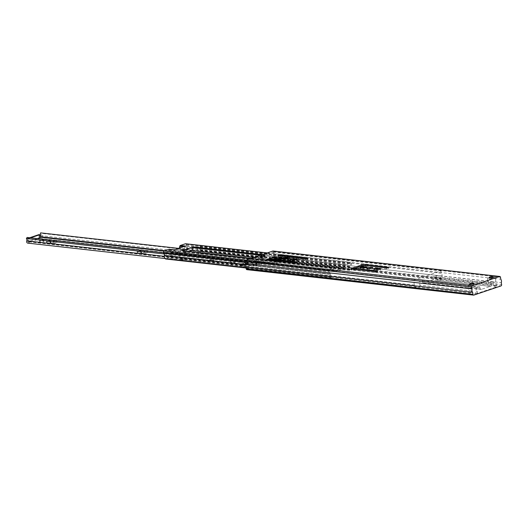 <?xml version="1.0" encoding="UTF-8"?>
<svg xmlns="http://www.w3.org/2000/svg" width="528" height="528" viewBox="0 0 528 528"><rect width="100%" height="100%" fill="white"/><g stroke="black" fill="none" stroke-linecap="round" stroke-linejoin="round"><path stroke-width="0.4" stroke-dasharray="2.64 1.98" d="M493.614 285.661L493.04 281.873A3.927 0.858 171.4 0 1 488.902 282.216A3.927 0.858 171.4 0 1 487.945 281.813A3.927 0.858 171.4 0 1 488.341 281.345L488.915 285.133L490.274 286.361A3.927 0.858 171.4 0 1 495.587 285.707A3.927 0.858 171.4 0 1 496.544 286.11A3.927 0.858 171.4 0 1 495.37 286.928L493.614 285.661L494.663 285.78A1.749 1.32 96.4 0 0 495.772 287.074A1.749 1.32 96.4 0 0 496.221 287.027L495.772 287.074M494.314 277.286A3.927 0.858 171.4 0 1 495.271 277.688A3.927 0.858 171.4 0 1 492.809 278.876A3.927 0.858 171.4 0 1 488.453 279.266A3.927 0.858 171.4 0 1 487.502 278.863A3.927 0.858 171.4 0 1 489.964 277.675A3.927 0.858 171.4 0 1 494.314 277.286M476.17 287.239A3.927 0.858 171.4 0 0 475.22 286.836A3.927 0.858 171.4 0 0 471.075 287.179L471.649 290.968L470.402 293.073A3.927 0.858 171.4 0 0 469.227 293.891A3.927 0.858 171.4 0 0 470.184 294.294A3.927 0.858 171.4 0 0 475.497 293.641L476.348 291.496L475.774 287.707A3.927 0.858 171.4 0 0 476.17 287.239L475.721 284.288A3.927 0.858 171.4 0 1 473.26 285.476A3.927 0.858 171.4 0 1 468.91 285.866A3.927 0.858 171.4 0 1 467.953 285.463A3.927 0.858 171.4 0 1 470.415 284.275A3.927 0.858 171.4 0 1 474.771 283.886A3.927 0.858 171.4 0 1 475.721 284.288M371.435 268.316A2.792 0.607 171.4 0 1 372.095 268.343A2.792 0.607 171.4 0 1 372.775 268.627A2.792 0.607 171.4 0 1 371.019 269.471A2.792 0.607 171.4 0 1 367.924 269.749A2.792 0.607 171.4 0 1 367.25 269.465A2.792 0.607 171.4 0 1 368.432 268.772M489.753 278.824A2.185 0.475 -8.6 0 0 492.175 278.612A2.185 0.475 -8.6 0 0 493.541 277.952A2.185 0.475 -8.6 0 0 493.013 277.728A2.185 0.475 -8.6 0 0 490.598 277.939A2.185 0.475 -8.6 0 0 489.225 278.606A2.185 0.475 -8.6 0 0 489.753 278.824M470.21 285.43A2.185 0.475 -8.6 0 0 472.633 285.212A2.185 0.475 -8.6 0 0 473.999 284.552A2.185 0.475 -8.6 0 0 473.471 284.328A2.185 0.475 -8.6 0 0 471.049 284.546A2.185 0.475 -8.6 0 0 469.682 285.206A2.185 0.475 -8.6 0 0 470.21 285.43M261.254 257.572A1.967 0.429 171.4 0 1 260.779 257.367A1.967 0.429 171.4 0 1 261.446 256.931L261.776 256.819A1.967 0.429 171.4 0 1 263.822 256.456A1.967 0.429 171.4 0 1 264.99 256.667A1.967 0.429 171.4 0 1 264.323 257.11L264 257.215A1.967 0.429 171.4 0 1 261.254 257.572M288.189 259.189A2.006 0.436 171.4 0 1 288.677 259.393A2.006 0.436 171.4 0 1 287.417 260A2.006 0.436 171.4 0 1 285.193 260.198A2.006 0.436 171.4 0 1 284.704 259.994A2.006 0.436 171.4 0 1 285.965 259.387A2.006 0.436 171.4 0 1 288.189 259.189M280.751 258.133A2.792 0.607 171.4 0 1 281.404 258.159A2.792 0.607 171.4 0 1 282.084 258.449A2.792 0.607 171.4 0 1 280.335 259.294A2.792 0.607 171.4 0 1 277.24 259.571A2.792 0.607 171.4 0 1 276.56 259.281A2.792 0.607 171.4 0 1 277.741 258.588M275.774 257.789A2.006 0.436 171.4 0 1 276.263 258.001A2.006 0.436 171.4 0 1 275.002 258.608A2.006 0.436 171.4 0 1 272.778 258.806A2.006 0.436 171.4 0 1 272.296 258.601A2.006 0.436 171.4 0 1 273.55 257.987A2.006 0.436 171.4 0 1 275.774 257.789M438.689 280.566A1.749 1.32 -83.6 0 1 438.24 280.619L490.274 286.361L438.689 280.566L440.741 279.873L440.59 278.863L442.154 278.335L441.797 275.992A2.092 1.584 96.4 0 0 441.388 273.266L441.032 270.923L413.932 280.078L414.289 282.421A2.092 1.584 96.4 0 0 414.698 285.146L415.054 287.489L416.618 286.961L416.77 287.971L418.823 287.278L470.402 293.073M273.352 251.104A1.049 0.792 -83.6 0 1 273.761 251.79L274.065 253.79A3.142 2.376 -83.6 0 1 274.58 257.202L274.883 259.202A1.049 0.792 -83.6 0 1 274.25 260.476L272.692 261.004L440.741 279.873M272.692 261.004L272.534 259.994L274.098 259.466L273.748 257.123A2.092 1.584 96.4 0 0 273.332 254.397L272.976 252.054L245.876 261.208L246.233 263.551A2.092 1.584 96.4 0 0 246.642 266.277L246.998 268.62L248.563 268.092L248.714 269.102L247.15 269.63L473.867 295.086M248.714 269.102L416.77 287.971M475.497 293.641L476.348 293.74L496.221 287.027M488.341 281.345L436.564 275.53L437.131 279.325L488.915 285.133M476.348 293.74A1.749 1.32 96.4 0 0 477.398 291.614L476.824 287.819L479.761 286.829L479.952 288.097A1.749 1.32 96.4 0 0 481.054 289.39A1.749 1.32 96.4 0 0 481.51 289.337L490.301 286.367A1.749 1.32 96.4 0 0 491.35 284.242L491.159 282.982L494.089 281.992L494.663 285.78M494.089 281.992L493.04 281.873M491.159 282.982L433.627 276.52L436.564 275.53M438.24 280.619A1.749 1.32 -83.6 0 1 437.131 279.325M471.075 287.179L419.298 281.365L422.228 280.375L422.42 281.635L479.952 288.097M479.761 286.829L422.228 280.375M476.824 287.819L475.774 287.707M471.649 290.968L419.872 285.153L419.298 281.365M419.872 285.153A1.749 1.32 -83.6 0 1 418.823 287.278M272.534 259.994L352.796 269.003M356.552 269.425L440.59 278.863M274.098 259.466L354.361 268.475M356.446 268.712L442.154 278.335M273.748 257.123L359.489 266.746M359.674 266.765L441.797 275.992M273.332 254.397L441.388 273.266M272.976 252.054L441.032 270.923M367.772 265.716L388.747 268.316L386.476 268.844L365.699 266.508L362.017 267.043L357.086 268.706L356.578 269.59L377.672 272.059L375.395 272.587L351.859 270.085A2.62 0.574 171.4 0 1 351.226 269.821A2.62 0.574 171.4 0 1 352.117 269.234L352.367 269.148M365.224 267.835L366.439 267.973A2.006 0.436 171.4 0 1 366.92 268.178A2.006 0.436 171.4 0 1 365.666 268.785A2.006 0.436 171.4 0 1 363.436 268.983L360.664 268.673A2.006 0.436 171.4 0 1 360.175 268.468A2.006 0.436 171.4 0 1 361.72 267.795M378.886 269.366L380.094 269.504A2.006 0.436 171.4 0 1 380.582 269.709A2.006 0.436 171.4 0 1 379.322 270.316A2.006 0.436 171.4 0 1 377.098 270.514L374.319 270.204A2.006 0.436 171.4 0 1 373.837 269.999A2.006 0.436 171.4 0 1 375.382 269.333M292.222 257.235L307.976 259.248L305.705 259.776L290.189 258.034L286.75 258.476L281.305 260.311L281.068 261.116L296.584 262.852L294.631 263.518L267.254 260.443L269.207 259.783L273.979 260.317M285.285 257.479L278.012 256.568L280.282 256.04L285.153 256.588M281.054 259.631L285.146 257.954M295.561 260.014L296.776 260.152A2.006 0.436 171.4 0 1 297.264 260.357A2.006 0.436 171.4 0 1 296.003 260.964A2.006 0.436 171.4 0 1 293.779 261.162L291.001 260.852A2.006 0.436 171.4 0 1 290.519 260.647A2.006 0.436 171.4 0 1 292.063 259.974M245.876 261.208L413.932 280.078M246.233 263.551L414.289 282.421M246.642 266.277L414.698 285.146M246.998 268.62L415.054 287.489M248.563 268.092L416.618 286.961M274.065 253.79L500.782 279.246M274.58 257.202L501.296 282.658M286.592 257.466L286.75 258.476M290.037 257.024L290.189 258.034M292.129 256.232L292.288 257.242M273.979 260.35L274.111 261.208M273.913 260.344L274.072 261.353M278.447 260.852L278.606 261.862M279.061 260.773L279.213 261.782M281.153 259.301L281.305 260.311M365.548 265.498L365.699 266.508M367.686 264.713L367.838 265.723M354.004 269.333L354.156 270.343M354.611 269.254L354.763 270.27M491.35 284.242L433.818 277.787L433.627 276.52M481.51 289.337L423.977 282.883L432.775 279.913L490.301 286.367M433.818 277.787A1.749 1.32 -83.6 0 1 432.775 279.913M423.977 282.883A1.749 1.32 -83.6 0 1 423.529 282.929A1.749 1.32 -83.6 0 1 422.42 281.635M231.205 261.578A2.185 0.475 -8.6 0 0 230.465 262.06A2.185 0.475 -8.6 0 0 231.759 262.297A2.185 0.475 -8.6 0 0 234.036 261.895A2.185 0.475 -8.6 0 0 234.775 261.406A2.185 0.475 -8.6 0 0 233.482 261.169A2.185 0.475 -8.6 0 0 231.205 261.578M231.409 262.924A2.185 0.475 -8.6 0 0 230.663 263.406A2.185 0.475 -8.6 0 0 231.964 263.65A2.185 0.475 -8.6 0 0 234.241 263.241A2.185 0.475 -8.6 0 0 234.98 262.759A2.185 0.475 -8.6 0 0 233.686 262.515A2.185 0.475 -8.6 0 0 231.409 262.924M210.342 259.235A2.006 0.436 -8.6 0 0 209.662 259.684A2.006 0.436 -8.6 0 0 210.857 259.901A2.006 0.436 -8.6 0 0 212.949 259.525A2.006 0.436 -8.6 0 0 213.635 259.083A2.006 0.436 -8.6 0 0 212.441 258.859A2.006 0.436 -8.6 0 0 210.342 259.235M210.547 260.581A2.006 0.436 -8.6 0 0 209.867 261.03A2.006 0.436 -8.6 0 0 211.061 261.248A2.006 0.436 -8.6 0 0 213.154 260.872A2.006 0.436 -8.6 0 0 213.84 260.429A2.006 0.436 -8.6 0 0 212.645 260.205A2.006 0.436 -8.6 0 0 210.547 260.581M170.498 255.552L172.643 255.453L170.498 255.552M170.702 256.898L172.847 256.799L170.702 256.898M181.982 258.1A2.006 0.436 -8.6 0 0 181.295 258.548A2.006 0.436 -8.6 0 0 182.49 258.766A2.006 0.436 -8.6 0 0 184.589 258.397A2.006 0.436 -8.6 0 0 185.269 257.948A2.006 0.436 -8.6 0 0 184.074 257.73A2.006 0.436 -8.6 0 0 181.982 258.1M182.18 259.446A2.006 0.436 -8.6 0 0 181.5 259.895A2.006 0.436 -8.6 0 0 182.695 260.113A2.006 0.436 -8.6 0 0 184.793 259.743A2.006 0.436 -8.6 0 0 185.473 259.294A2.006 0.436 -8.6 0 0 184.279 259.076A2.006 0.436 -8.6 0 0 182.18 259.446M137.795 251.09A2.006 0.436 -8.6 0 0 137.115 251.533A2.006 0.436 -8.6 0 0 138.303 251.757A2.006 0.436 -8.6 0 0 140.402 251.381A2.006 0.436 -8.6 0 0 141.082 250.932A2.006 0.436 -8.6 0 0 139.894 250.714A2.006 0.436 -8.6 0 0 137.795 251.09M137.999 252.437A2.006 0.436 -8.6 0 0 137.32 252.886A2.006 0.436 -8.6 0 0 138.508 253.103A2.006 0.436 -8.6 0 0 140.606 252.727A2.006 0.436 -8.6 0 0 141.286 252.285A2.006 0.436 -8.6 0 0 140.098 252.061A2.006 0.436 -8.6 0 0 137.999 252.437M47.111 240.907A2.006 0.436 -8.6 0 0 46.424 241.355A2.006 0.436 -8.6 0 0 47.619 241.573A2.006 0.436 -8.6 0 0 49.718 241.197A2.006 0.436 -8.6 0 0 50.398 240.755A2.006 0.436 -8.6 0 0 49.203 240.53A2.006 0.436 -8.6 0 0 47.111 240.907M47.309 242.253A2.006 0.436 -8.6 0 0 46.629 242.702A2.006 0.436 -8.6 0 0 47.824 242.92A2.006 0.436 -8.6 0 0 49.916 242.543A2.006 0.436 -8.6 0 0 50.602 242.101A2.006 0.436 -8.6 0 0 49.408 241.877A2.006 0.436 -8.6 0 0 47.309 242.253M40.194 240.128A2.185 0.475 -8.6 0 0 39.455 240.616A2.185 0.475 -8.6 0 0 40.748 240.854A2.185 0.475 -8.6 0 0 43.025 240.445A2.185 0.475 -8.6 0 0 43.765 239.963A2.185 0.475 -8.6 0 0 42.471 239.725A2.185 0.475 -8.6 0 0 40.194 240.128M40.399 241.474A2.185 0.475 -8.6 0 0 39.653 241.963A2.185 0.475 -8.6 0 0 40.953 242.2A2.185 0.475 -8.6 0 0 43.23 241.798A2.185 0.475 -8.6 0 0 43.969 241.309A2.185 0.475 -8.6 0 0 42.676 241.072A2.185 0.475 -8.6 0 0 40.399 241.474M40.062 237.62L40.267 238.973L41.309 238.616A1.657 1.254 96.4 0 0 42.28 237.376A1.657 1.254 96.4 0 0 41.936 235.745A2.092 1.584 -83.6 0 1 41.58 233.389L40.616 232.881M164.248 253.994L241.27 262.647A2.092 1.584 96.4 0 1 241.633 264.997A1.657 1.254 -83.6 0 0 242.596 267.234A1.657 1.254 -83.6 0 0 243.019 267.188L244.457 266.706L240.656 266.277A2.27 0.495 171.4 0 1 240.108 266.046A2.27 0.495 171.4 0 1 240.88 265.538L245.309 264.046A2.27 0.495 171.4 0 1 248.477 263.637L259.017 264.818L262.924 263.498A1.657 1.254 96.4 0 0 263.894 262.264A1.657 1.254 96.4 0 0 263.551 260.627A2.092 1.584 -83.6 0 1 263.195 258.271L41.58 233.389M263.195 258.271L262.231 257.77L178.556 248.371M262.231 257.77A3.491 2.64 96.4 0 0 262.819 261.703L262.72 262.152L258.812 263.472L248.272 262.291L248.477 263.637M146.065 250.793A1.921 0.416 -8.6 0 0 144.613 251.104L141.293 252.226A1.921 0.416 -8.6 0 0 140.639 252.655A1.921 0.416 -8.6 0 0 141.781 252.866A1.921 0.416 -8.6 0 0 143.788 252.509L147.107 251.387A1.921 0.416 -8.6 0 0 147.761 250.985M55.381 240.616A1.921 0.416 -8.6 0 0 53.929 240.926L50.602 242.048A1.921 0.416 -8.6 0 0 49.955 242.471A1.921 0.416 -8.6 0 0 51.091 242.682A1.921 0.416 -8.6 0 0 53.097 242.326L56.423 241.204A1.921 0.416 -8.6 0 0 57.07 240.801M241.27 262.647L241.996 261.565A3.491 2.64 -83.6 0 1 242.596 265.498L242.748 265.848L244.253 265.36L240.451 264.931A2.27 0.495 171.4 0 1 239.903 264.7A2.27 0.495 171.4 0 1 240.676 264.191L245.104 262.7A2.27 0.495 171.4 0 1 248.272 262.291M37.237 238.577L27.944 241.718L27.727 241.369A3.491 2.64 96.4 0 0 27.126 237.442M241.996 261.565L163.561 252.76M27.72 243.111A1.657 1.254 96.4 0 0 28.149 243.065L29.192 242.708L28.34 242.616L39.415 238.874L40.267 238.973M143.992 253.856L147.312 252.734A1.921 0.416 -8.6 0 0 147.965 252.305A1.921 0.416 -8.6 0 0 146.824 252.094A1.921 0.416 -8.6 0 0 144.817 252.457L141.497 253.579A1.921 0.416 -8.6 0 0 140.844 254.001A1.921 0.416 -8.6 0 0 141.986 254.212A1.921 0.416 -8.6 0 0 143.992 253.856L143.788 252.509M53.302 243.672L56.621 242.55A1.921 0.416 -8.6 0 0 57.275 242.128A1.921 0.416 -8.6 0 0 56.14 241.916A1.921 0.416 -8.6 0 0 54.133 242.273L50.807 243.395A1.921 0.416 -8.6 0 0 50.153 243.824A1.921 0.416 -8.6 0 0 51.295 244.028A1.921 0.416 -8.6 0 0 53.302 243.672L53.097 242.326M259.017 264.818L258.812 263.472M29.7 237.732L27.707 238.405L28.552 238.498L29.192 242.708M28.552 238.498L30.551 237.824M38.782 234.663L39.415 238.874M27.707 238.405L28.34 242.616M244.253 265.36L244.457 266.706M248.127 265.729A2.006 0.436 -8.6 0 0 251.143 265.406A1.749 0.383 171.4 0 1 252.965 265.076A1.749 0.383 171.4 0 1 254.001 265.267A1.749 0.383 171.4 0 1 253.849 265.459L253.229 265.861A1.571 0.343 -8.6 0 0 253.103 265.98L258.951 264.845L248.411 263.657A2.185 0.475 -8.6 0 0 245.362 264.053L240.933 265.544A2.185 0.475 -8.6 0 0 240.194 266.033A2.185 0.475 -8.6 0 0 240.722 266.257L244.517 266.68L244.405 265.234L243.969 265.181A1.921 0.416 171.4 0 1 243.507 264.99A1.921 0.416 171.4 0 1 244.708 264.409A1.921 0.416 171.4 0 1 246.84 264.218L247.513 264.29A1.749 0.383 171.4 0 1 247.936 264.469L248.028 265.617A1.749 0.383 -8.6 0 0 248.028 265.624A1.749 0.383 -8.6 0 0 248.127 265.729L247.922 264.383A2.006 0.436 -8.6 0 0 250.939 264.053A1.749 0.383 171.4 0 1 252.76 263.729A1.749 0.383 171.4 0 1 253.796 263.921A1.749 0.383 171.4 0 1 253.645 264.112L253.024 264.508A1.571 0.343 -8.6 0 0 252.899 264.634L258.746 263.498L248.206 262.31A2.185 0.475 -8.6 0 0 245.157 262.7L240.728 264.198A2.185 0.475 -8.6 0 0 239.989 264.686A2.185 0.475 -8.6 0 0 240.517 264.911L244.319 265.333L244.2 263.888L243.764 263.835A1.921 0.416 171.4 0 1 243.302 263.637A1.921 0.416 171.4 0 1 244.504 263.056A1.921 0.416 171.4 0 1 246.635 262.871L247.309 262.944A1.749 0.383 171.4 0 1 247.731 263.122A1.749 0.383 171.4 0 1 247.731 263.129L247.823 264.271A1.749 0.383 -8.6 0 0 247.823 264.277A1.749 0.383 -8.6 0 0 247.922 264.383M244.405 265.234L244.2 263.888M244.517 266.68L244.319 265.333M258.951 264.845L258.746 263.498M257.321 265.393L257.116 264.046M247.731 263.122L247.936 264.469A1.749 0.383 171.4 0 1 247.936 264.475L247.731 263.129M277.636 262.812A4.363 0.95 171.4 0 1 271.544 263.597L255.671 261.815A4.363 0.95 171.4 0 1 254.615 261.367A4.363 0.95 171.4 0 1 257.354 260.047A4.363 0.95 171.4 0 1 262.192 259.618L278.058 261.4A4.363 0.95 171.4 0 1 279.114 261.842A4.363 0.95 171.4 0 1 277.636 262.812M278.949 260.786A4.363 0.95 171.4 0 1 278.962 260.832A4.363 0.95 171.4 0 1 277.484 261.802A4.363 0.95 171.4 0 1 271.392 262.588L255.519 260.806A4.363 0.95 171.4 0 1 254.463 260.357A4.363 0.95 171.4 0 1 257.202 259.037A4.363 0.95 171.4 0 1 262.033 258.601L277.708 260.363M174.154 249.863A1.049 0.792 -83.6 0 1 174.907 250.133L176.365 252.212L171.27 251.638L179.084 248.998L184.186 249.572L176.365 252.212M169.58 249.348A1.049 0.792 -83.6 0 1 169.805 249.566L171.27 251.638M184.186 249.572L184.906 246.761A1.049 0.792 -83.6 0 1 185.506 246.022M179.084 248.998L179.309 248.12M185.876 243.844A1.049 0.792 -83.6 0 1 186.285 244.53L186.437 245.52A2.092 1.584 96.4 0 0 186.351 247.969L186.483 248.206A3.142 2.376 -83.6 0 1 186.615 251.335L186.285 252.008L200.739 253.631L200.079 253.103L200.376 252.49A2.092 1.584 96.4 0 0 200.27 250.463L200.145 250.219A3.142 2.376 -83.6 0 1 200.046 246.998L199.954 246.418L197.155 247.361L182.701 245.738L180.563 246.464L179.837 249.275A1.049 0.792 -83.6 0 1 179.236 250.008L171.422 252.648A1.049 0.792 -83.6 0 1 170.669 252.371L169.204 250.298L167.066 251.018L181.52 252.641L178.715 253.592L178.807 254.173L329.571 271.102A3.142 2.376 -83.6 0 1 330.409 274.072L330.363 274.369A2.092 1.584 96.4 0 0 330.851 276.276L331.3 276.632L330.858 277.537L330.363 277.141A3.142 2.376 -83.6 0 1 329.584 274.23L329.63 273.933A2.092 1.584 96.4 0 0 328.852 271.775L328.706 270.785A1.049 0.792 -83.6 0 1 329.333 269.504L334.277 267.835A1.049 0.792 -83.6 0 1 335.029 268.112L336.488 270.191L344.309 267.551L345.028 264.739A1.049 0.792 -83.6 0 1 345.629 264L350.572 262.33A1.049 0.792 -83.6 0 1 351.503 263.083L351.655 264.073A2.092 1.584 96.4 0 0 351.575 266.521L351.701 266.759A3.142 2.376 -83.6 0 1 351.839 269.887L351.503 270.56L350.843 270.032L351.146 269.419A2.092 1.584 96.4 0 0 351.034 267.386L350.909 267.148A3.142 2.376 -83.6 0 1 350.81 263.927L350.724 263.347L345.781 265.016L345.061 267.821A1.049 0.792 -83.6 0 1 344.461 268.561L336.64 271.201A1.049 0.792 -83.6 0 1 335.887 270.923L334.429 268.851L329.485 270.521L329.571 271.102M178.715 253.592L329.485 270.521M178.807 254.173A3.142 2.376 -83.6 0 1 179.645 257.143L179.599 257.44A2.092 1.584 96.4 0 0 180.081 259.347L330.851 276.276M180.081 259.347L331.3 276.632M180.53 259.703L180.088 260.608L182.596 259.763L168.142 258.139L165.634 258.984M246.088 268.019L330.858 277.537M197.155 247.361L198.231 254.476L200.739 253.631L351.503 270.56M200.079 253.103L350.843 270.032M200.376 252.49L351.146 269.419M200.046 246.998L350.81 263.927M199.954 246.418L350.724 263.347M169.204 250.298L334.429 268.851M246.035 267.67L330.363 277.141M245.236 262.383L328.852 271.775M336.488 270.191L184.305 253.103L182.846 251.024A1.049 0.792 96.4 0 0 182.615 250.807M253.988 257.407L278.929 260.205M280.969 260.436L344.309 267.551M184.305 253.103L189.11 251.48M186.437 245.52L351.655 264.073M186.615 251.335L351.839 269.887M180.563 246.464L345.781 265.016M167.066 251.018L168.142 258.139M186.285 252.008L183.777 252.853L182.701 245.738M198.231 254.476L183.777 252.853M181.52 252.641L182.596 259.763M261.393 256.575L261.446 256.931M274.25 260.476L500.973 285.932M477.398 291.614L476.348 291.496M273.761 251.79L500.478 277.246M274.883 259.202L501.6 284.658M290.849 259.842L291.001 260.852M293.627 260.152L293.779 261.162M296.703 259.684L296.776 260.152M305.554 258.766L305.705 259.776M307.56 258.463L307.659 259.116M278.177 255.691L278.329 256.7M267.102 259.433L267.254 260.443M294.479 262.502L294.631 263.518M296.485 262.198L296.584 262.852M263.848 256.205L264 257.215M264.172 256.093L264.323 257.11M374.167 269.194L374.319 270.204M376.946 269.504L377.098 270.514M380.028 269.042L380.094 269.504M360.512 267.663L360.664 268.673M363.284 267.973L363.436 268.983M366.366 267.505L366.439 267.973M356.638 267.868L356.789 268.877M356.935 267.696L357.086 268.706M361.865 266.026L362.017 267.043M362.492 265.894L362.644 266.904M386.318 267.835L386.476 268.844M388.331 267.531L388.43 268.184M351.707 269.075L351.859 270.085M375.243 271.57L375.395 272.587M377.256 271.267L377.355 271.927M263.551 260.627L41.936 235.745M262.924 263.498L41.309 238.616M262.819 261.703L164.861 250.701M262.72 262.152L163.911 251.057M242.814 265.841L27.944 241.718M242.596 265.498L27.727 241.369M241.633 264.997L164.32 256.318M243.019 267.188L28.149 243.065M54.133 242.273L53.929 240.926M56.621 242.55L56.423 241.204M50.807 243.395L50.602 242.048M144.817 252.457L144.613 251.104M147.312 252.734L147.107 251.387M141.497 253.579L141.293 252.226M245.104 262.7L245.309 264.046M240.676 264.191L240.88 265.538M240.451 264.931L240.656 266.277M246.84 264.218L246.635 262.871M243.969 265.181L243.764 263.835M240.722 266.257L240.517 264.911M240.933 265.544L240.728 264.198M245.362 264.053L245.157 262.7M248.411 263.657L248.206 262.31M253.922 266.033L253.717 264.686M253.103 265.98L252.899 264.634M253.229 265.861L253.024 264.508M253.849 265.459L253.645 264.112M251.143 265.406L250.939 264.053M247.513 264.29L247.309 262.944M271.392 262.588L271.544 263.597M169.805 249.566L174.907 250.133M183.724 246.629L184.906 246.761M179.645 257.143L330.409 274.072M179.599 257.44L330.363 274.369M200.27 250.463L351.034 267.386M200.145 250.219L350.909 267.148M171.422 252.648L336.64 271.201M170.669 252.371L335.887 270.923M245.203 264.759L329.584 274.23M245.21 264.455L329.63 273.933M245.084 261.393L328.706 270.785M245.896 260.139L329.333 269.504M182.846 251.024L335.029 268.112M250.84 258.469L334.277 267.835M260.41 255.235L345.028 264.739M262.192 254.635L285.245 257.222M286.961 257.413L345.629 264M267.135 252.965L350.572 262.33M186.285 244.53L351.503 263.083M186.351 247.969L351.575 266.521M186.483 248.206L351.701 266.759M179.837 249.275L345.061 267.821M179.236 250.008L344.461 268.561M255.519 260.806L255.671 261.815M262.033 258.601L262.192 259.618M277.966 260.799L278.058 261.4M496.544 286.11L495.271 277.688M372.616 267.617L372.775 268.627M493.39 276.936L493.541 277.952M473.847 283.543L473.999 284.552M260.627 256.357L260.779 257.367M288.526 258.383L288.677 259.393M281.932 257.433L282.084 258.449M276.111 256.984L276.263 258.001M272.138 257.585L272.296 258.601M276.408 258.271L276.56 259.281M284.552 258.984L284.704 259.994M290.36 259.631L290.519 260.647M297.112 259.347L297.264 260.357M307.824 258.238L307.976 259.248M277.86 255.552L278.012 256.568M266.785 259.294L266.937 260.304M296.749 261.98L296.901 262.99M264.838 255.658L264.99 256.667M469.531 284.196L469.682 285.206M489.073 277.589L489.225 278.606M367.092 268.455L367.25 269.465M373.679 268.99L373.837 269.999M380.431 268.699L380.582 269.709M360.023 267.452L360.175 268.468M366.769 267.168L366.92 268.178M388.595 267.307L388.747 268.316M351.074 268.811L351.226 269.821M377.52 271.049L377.672 272.059M481.054 289.39L423.529 282.929M469.227 293.891L467.953 285.463M487.945 281.813L487.502 278.863M230.663 263.406L230.465 262.06M209.867 261.03L209.662 259.684M170.254 257.189L170.056 255.842M181.5 259.895L181.295 258.548M137.32 252.886L137.115 251.533M46.629 242.702L46.424 241.355M39.653 241.963L39.455 240.616M242.748 265.848L27.878 241.725M242.596 267.234L165.092 258.535M43.969 241.309L43.765 239.963M50.602 242.101L50.398 240.755M57.275 242.128L57.07 240.775M50.153 243.824L49.955 242.471M141.286 252.285L141.082 250.932M147.965 252.305L147.761 250.958M140.844 254.001L140.639 252.655M185.473 259.294L185.269 257.948M172.847 256.799L172.643 255.453M213.84 260.429L213.635 259.083M234.98 262.759L234.775 261.406M239.903 264.7L240.108 266.046M243.507 264.99L243.302 263.637M240.194 266.033L239.989 264.686M253.097 266L252.892 264.653M254.001 265.267L253.796 263.921M171.151 252.681L336.369 271.227M250.972 258.423L334.547 267.808M267.267 252.919L350.843 262.304M254.463 260.357L254.615 261.367M278.962 260.832L279.114 261.842"/><path stroke-width="0.79" d="M371.943 267.333A2.792 0.607 171.4 0 1 372.616 267.617A2.792 0.607 171.4 0 1 370.867 268.462A2.792 0.607 171.4 0 1 367.772 268.739A2.792 0.607 171.4 0 1 367.092 268.455A2.792 0.607 171.4 0 1 368.848 267.61A2.792 0.607 171.4 0 1 371.943 267.333M492.862 276.718A2.185 0.475 171.4 0 1 493.39 276.936A2.185 0.475 171.4 0 1 492.023 277.603A2.185 0.475 171.4 0 1 489.601 277.814A2.185 0.475 171.4 0 1 489.073 277.589A2.185 0.475 171.4 0 1 490.439 276.929A2.185 0.475 171.4 0 1 492.862 276.718M473.312 283.318A2.185 0.475 171.4 0 1 473.847 283.543A2.185 0.475 171.4 0 1 472.474 284.203A2.185 0.475 171.4 0 1 470.059 284.42A2.185 0.475 171.4 0 1 469.531 284.196A2.185 0.475 171.4 0 1 470.897 283.536A2.185 0.475 171.4 0 1 473.312 283.318M261.103 256.555A1.967 0.429 171.4 0 1 260.627 256.357A1.967 0.429 171.4 0 1 261.294 255.922L261.617 255.809A1.967 0.429 171.4 0 1 263.67 255.446A1.967 0.429 171.4 0 1 264.838 255.658A1.967 0.429 171.4 0 1 264.172 256.093L263.848 256.205A1.967 0.429 171.4 0 1 261.103 256.555M288.037 258.172A2.006 0.436 171.4 0 1 288.526 258.383A2.006 0.436 171.4 0 1 287.265 258.991A2.006 0.436 171.4 0 1 285.041 259.189A2.006 0.436 171.4 0 1 284.552 258.984A2.006 0.436 171.4 0 1 285.813 258.37A2.006 0.436 171.4 0 1 288.037 258.172M281.252 257.149A2.792 0.607 171.4 0 1 281.932 257.433A2.792 0.607 171.4 0 1 280.183 258.284A2.792 0.607 171.4 0 1 277.088 258.555A2.792 0.607 171.4 0 1 276.408 258.271A2.792 0.607 171.4 0 1 278.157 257.426A2.792 0.607 171.4 0 1 281.252 257.149M275.623 256.78A2.006 0.436 171.4 0 1 276.111 256.984A2.006 0.436 171.4 0 1 274.85 257.591A2.006 0.436 171.4 0 1 272.626 257.796A2.006 0.436 171.4 0 1 272.138 257.585A2.006 0.436 171.4 0 1 273.398 256.978A2.006 0.436 171.4 0 1 275.623 256.78M500.973 285.932L473.867 295.086A1.049 0.792 -83.6 0 1 472.936 294.34L472.633 292.34A3.142 2.376 -83.6 0 1 472.118 288.928L471.814 286.928A1.049 0.792 -83.6 0 1 472.441 285.655L499.547 276.5A1.049 0.792 -83.6 0 1 500.478 277.246L500.782 279.246A3.142 2.376 -83.6 0 1 501.296 282.658L501.6 284.658A1.049 0.792 -83.6 0 1 500.973 285.932M352.796 269.003L356.552 269.425M354.361 268.475L356.446 268.712M352.367 269.148L361.891 265.934A2.62 0.574 171.4 0 1 365.541 265.465L367.772 265.716M361.72 267.795A2.006 0.436 171.4 0 1 363.66 267.656L365.224 267.835M375.382 269.333A2.006 0.436 171.4 0 1 377.315 269.194L378.886 269.366M368.432 268.772A2.792 0.607 171.4 0 1 371.435 268.316M285.153 256.588L292.222 257.235M285.146 257.954L285.133 256.469L277.86 255.552L280.13 255.031L307.824 258.238L305.554 258.766L290.037 257.024L286.592 257.466L281.153 259.301L280.916 260.099L296.432 261.842L294.479 262.502L266.785 259.294L269.056 258.773L276.012 259.552L279.451 259.109L284.896 257.275L285.133 256.469M273.979 260.317L276.164 260.561L281.054 259.631M292.063 259.974A2.006 0.436 171.4 0 1 293.997 259.835L295.561 260.014M277.741 258.588A2.792 0.607 171.4 0 1 280.751 258.133M247.15 269.63A1.049 0.792 -83.6 0 1 246.22 268.884L245.916 266.884A3.142 2.376 -83.6 0 1 245.395 263.472L472.118 288.928M245.916 266.884L472.633 292.34M245.395 263.472L245.098 261.472A1.049 0.792 -83.6 0 1 245.725 260.198L272.824 251.044A1.049 0.792 -83.6 0 1 273.352 251.104M293.627 260.152L290.849 259.842A2.006 0.436 171.4 0 1 290.36 259.631A2.006 0.436 171.4 0 1 291.621 259.024A2.006 0.436 171.4 0 1 293.845 258.826L296.624 259.136A2.006 0.436 171.4 0 1 297.112 259.347A2.006 0.436 171.4 0 1 295.852 259.954A2.006 0.436 171.4 0 1 293.627 260.152M376.946 269.504L374.167 269.194A2.006 0.436 171.4 0 1 373.679 268.99A2.006 0.436 171.4 0 1 374.939 268.382A2.006 0.436 171.4 0 1 377.164 268.184L379.942 268.495A2.006 0.436 171.4 0 1 380.431 268.699A2.006 0.436 171.4 0 1 379.17 269.306A2.006 0.436 171.4 0 1 376.946 269.504M363.284 267.973L360.512 267.663A2.006 0.436 171.4 0 1 360.023 267.452A2.006 0.436 171.4 0 1 361.277 266.845A2.006 0.436 171.4 0 1 363.508 266.647L366.28 266.963A2.006 0.436 171.4 0 1 366.769 267.168A2.006 0.436 171.4 0 1 365.508 267.775A2.006 0.436 171.4 0 1 363.284 267.973M361.865 266.026L356.935 267.696L356.426 268.58L377.52 271.049L375.243 271.57L351.707 269.075A2.62 0.574 171.4 0 1 351.074 268.811A2.62 0.574 171.4 0 1 351.965 268.224L361.733 264.924A2.62 0.574 171.4 0 1 365.389 264.455L388.595 267.307L386.318 267.835L365.548 265.498L361.865 266.026M292.09 256.37L292.222 257.268M287.595 255.724L287.753 256.733M286.988 255.796L287.14 256.813M284.896 257.275L285.001 258.001M279.451 259.109L279.609 260.119M276.012 259.552L276.164 260.561M280.916 260.099L281.048 260.997M367.646 264.858L367.778 265.749M356.426 268.58L356.558 269.478M178.556 248.371L40.616 232.881A3.491 2.64 96.4 0 0 41.204 236.815L41.105 237.27L37.237 238.577M147.761 250.985A1.921 0.416 -8.6 0 0 147.761 250.958A1.921 0.416 -8.6 0 0 146.065 250.793M57.07 240.801A1.921 0.416 -8.6 0 0 57.07 240.775A1.921 0.416 -8.6 0 0 55.381 240.616M163.561 252.76L27.126 237.442L26.4 238.517A2.092 1.584 -83.6 0 1 26.756 240.874A1.657 1.254 96.4 0 0 27.72 243.111L165.092 258.535M164.248 253.994L26.4 238.517M30.551 237.824L39.626 234.762L40.062 237.62M39.626 234.762L38.782 234.663L29.7 237.732M246.088 268.019L165.634 258.984L165.139 258.588A3.142 2.376 -83.6 0 1 164.366 255.677L164.406 255.38A2.092 1.584 96.4 0 0 163.634 253.222L163.482 252.232A1.049 0.792 -83.6 0 1 164.109 250.958L169.052 249.289A1.049 0.792 -83.6 0 1 169.58 249.348M179.309 248.12L179.804 246.187A1.049 0.792 -83.6 0 1 180.404 245.454L185.348 243.784A1.049 0.792 -83.6 0 1 185.876 243.844M165.139 258.588L246.035 267.67M163.634 253.222L245.236 262.383M182.615 250.807A1.049 0.792 96.4 0 0 182.087 250.747L193.446 246.913A1.049 0.792 96.4 0 0 192.845 247.652L192.119 250.463L253.988 257.407M278.929 260.205L280.969 260.436M189.11 251.48L192.119 250.463M277.708 260.363L277.906 260.383A4.363 0.95 171.4 0 1 278.949 260.786M180.404 245.454L185.506 246.022L174.154 249.863L169.052 249.289M261.294 255.922L261.393 256.575M245.098 261.472L471.814 286.928M245.725 260.198L472.441 285.655M272.824 251.044L499.547 276.5M246.22 268.884L472.936 294.34M293.845 258.826L293.997 259.835M296.624 259.136L296.703 259.684M307.507 258.106L307.56 258.463M280.13 255.031L280.262 255.922M269.056 258.773L269.188 259.664M296.432 261.842L296.485 262.198M261.617 255.809L261.736 256.575M377.164 268.184L377.315 269.194M379.942 268.495L380.028 269.042M363.508 266.647L363.66 267.656M366.28 266.963L366.366 267.505M388.271 267.175L388.331 267.531M365.389 264.455L365.541 265.465M361.733 264.924L361.891 265.934M351.965 268.224L352.097 269.122M377.197 270.91L377.256 271.267M164.861 250.701L41.204 236.815M163.911 251.057L41.105 237.27M164.32 256.318L26.756 240.874M179.804 246.187L183.724 246.629M164.366 255.677L245.203 264.759M164.406 255.38L245.21 264.455M163.482 252.232L245.084 261.393M164.109 250.958L245.896 260.139M182.087 250.747L250.84 258.469M192.845 247.652L260.41 255.235M193.446 246.913L262.192 254.635M285.245 257.222L286.961 257.413M185.348 243.784L267.135 252.965M277.906 260.383L277.966 260.799M273.095 251.011L499.811 276.467M246.88 269.663L473.603 295.119M169.323 249.256L174.286 249.817M182.358 250.721L250.972 258.423M185.618 243.751L267.267 252.919"/></g></svg>
